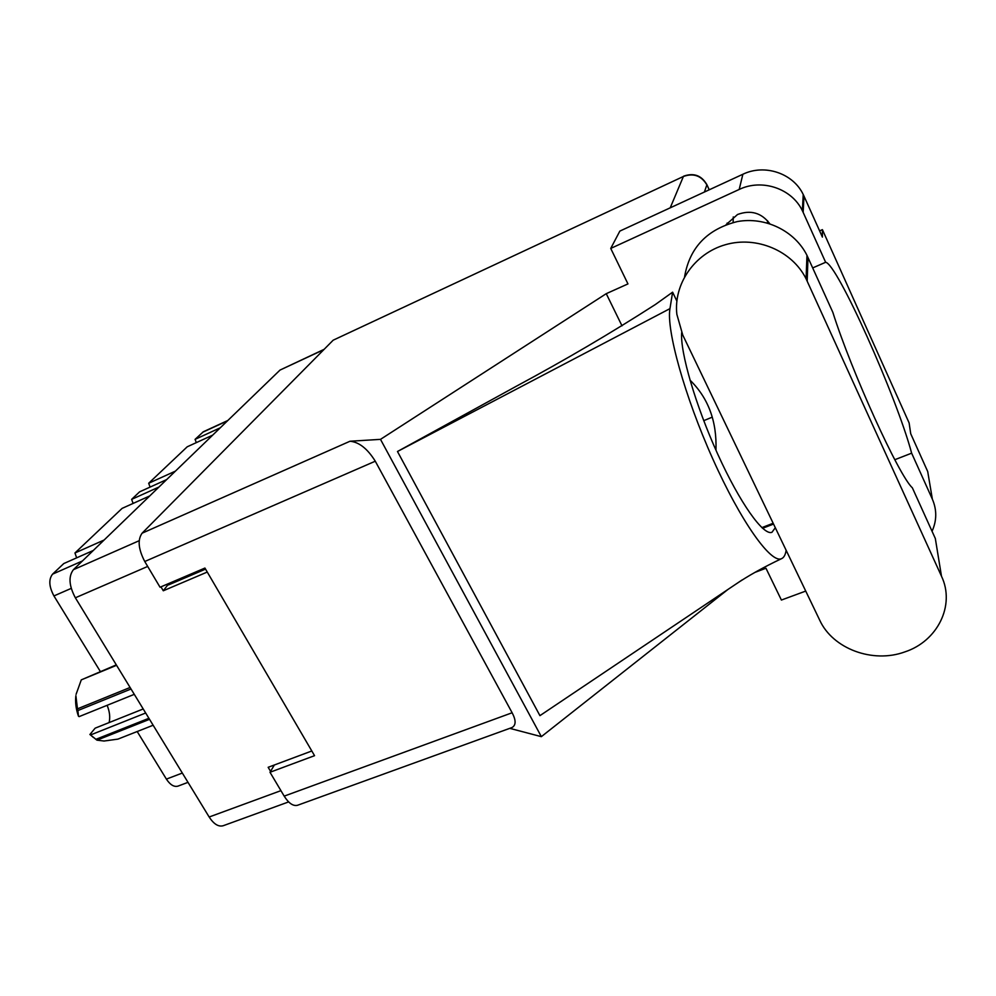 <?xml version="1.0" encoding="UTF-8"?>
<svg xmlns="http://www.w3.org/2000/svg" width="996" height="996" viewBox="0 0 996 996"><rect width="100%" height="100%" fill="white"/><g stroke="black" fill="none" stroke-linecap="round" stroke-linejoin="round"><path stroke-width="1.49" d="M288.628 801.917L223.154 825.746C218.435 827.004 213.779 824.09 209.16 817.006L75.36 597.799C68.985 585.773 68.326 576.41 73.393 569.7L280.013 370.076L324.123 349.335M311.81 750.984L268.161 767.306L270.563 771.34M160.966 586.843L163.294 590.777L207.255 572.053M163.294 590.777L168.909 583.444M220.278 427.794L195.079 439.361L203.383 431.741L227.847 420.486M212.696 435.128L187.223 446.793L148.678 483.259L175.445 471.108M196.324 442.622L195.079 439.361M166.681 479.574L139.602 491.837L131.634 499.37L158.987 487.019M150.085 487.094L148.678 483.259M149.761 495.921L122.097 508.383L74.949 552.979L104.144 540.006M133.115 503.428L131.634 499.37M93.325 550.452L63.769 563.562L52.564 574.157C48.518 579.361 48.978 586.632 53.933 595.932L100.322 671.478M76.642 557.847L74.949 552.979M188.007 782.346L177.998 786.118C174.063 787.201 170.191 784.86 166.394 779.109L137.187 731.525M149.537 719.324L96.973 740.165L90.536 734.961L145.677 712.999M95.815 739.356L148.914 718.29M131.024 688.995L77.887 710.546L78.46 716.236C75.945 708.94 75.086 702.093 75.883 695.681L77.476 708.841L130.103 687.477M77.887 710.546L77.476 708.841M90.536 734.961L93.363 737.426M96.973 740.165L104.045 741.024L117.926 739.119L153.147 725.237M116.569 665.303L81.286 679.87L76.094 694.312M81.286 679.87L116.308 664.88M143.212 708.965L95.143 728.163L89.877 734.55M107.132 705.305C109.672 711.567 110.332 717.332 109.112 722.586M134.286 694.337L79.107 716.622M819.733 620.222C832.731 648.745 872.733 663.71 904.841 651.907C937.448 641.3 955.488 605.369 941.481 576.198L806.088 278.805C792.156 250.731 756.487 235.679 725.474 244.692C694.386 253.47 673.458 284.196 676.857 314.338L682.746 335.005L819.733 620.222M727.304 224.212L727.142 223.079M769.784 223.739C761.492 212.783 750.747 209.695 737.55 214.489L726.121 224.635M941.481 576.198L935.331 538.512L912.361 487.816C899.151 476.2 851.63 371.919 832.83 312.321L806.972 255.35C794.771 230.823 765.127 216.456 737.326 221.573C707.26 229.142 689.68 247.518 684.601 276.676M733.268 216.941L733.131 222.482M739.194 189.452L610.735 248.427L619.848 231.097L742.867 174.263C764.579 163.68 793.177 173.229 803.237 194.531L803.996 196.137L803.15 212.372L802.353 210.691C791.82 188.468 761.89 178.446 739.194 189.452L742.867 174.263M932.044 531.266C936.863 520.622 936.962 509.927 932.368 499.183L927.712 471.556L910.73 433.758L909.111 422.927L822.397 229.64L822.397 237.085L803.996 196.137M754.831 572.439L765.961 568.243L781.399 600.053L805.739 591.076M932.368 499.183L911.639 453.168L894.806 459.716M676.844 301.029L672.611 292.177L655.368 304.515C611.233 332.901 564.832 360.179 516.189 386.324L397.479 451.499L539.932 715.651L742.157 579.921M622.002 325.829L606.253 293.671L627.953 283.91L610.735 248.427M509.778 728.35L541.351 736.654L380.497 439.361L606.253 293.671M541.351 736.654L727.927 589.47M812.711 267.912L825.634 262.284L803.15 212.372M670.221 207.828L683.405 176.466L333.187 340.184L142.092 533.196L350.007 441.24L380.497 439.361M333.187 340.184L683.405 176.466C693.577 172.893 701.396 175.694 706.849 184.883L704.409 192.029M284.184 796.128L512.131 712.763C516.102 720.295 516.077 725.213 512.031 727.528L297.605 805.254C293.21 806.374 288.74 803.336 284.184 796.128L270.003 772.274L314.549 755.678L204.927 568.056L160.045 587.229L144.756 561.507C138.344 549.182 137.448 539.745 142.092 533.196M270.003 772.274L274.361 764.99M512.131 712.763L375.28 461.21L144.756 561.507M712.289 417.137L703.736 420.673M350.007 441.24C359.07 442.062 367.487 448.71 375.28 461.21M911.639 453.168C896.612 396.682 836.926 263.342 825.634 262.284M822.397 229.64L819.596 230.873M715.95 450.155C716.995 421.42 708.343 398.064 689.967 380.086M672.611 292.177L669.972 308.623C666.15 329.39 684.538 395.96 712.688 458.695C740.787 521.53 770.979 563.811 781.511 558.681C783.864 557.698 785.396 554.946 786.118 550.415L786.143 550.265M775.324 527.743L771.95 532.3C763.409 535.935 739.891 503.017 717.743 454.164C695.569 405.397 680.031 351.974 681.675 332.639M397.479 451.499L669.972 308.623M73.393 569.7L139.191 540.704M75.36 597.799L147.694 566.438M280.013 370.076L323.8 349.658M209.16 817.006L280.922 790.65M168.461 584.938L205.537 569.114M227.474 420.835L202.537 432.314M82.469 560.935L52.564 574.157M71.226 588.387L53.933 595.932M182.33 773.045L166.394 779.109M709.152 189.838L706.886 184.671C701.545 175.421 693.801 172.594 683.667 176.168M761.853 527.619L773.17 523.261M762.587 528.291L773.556 524.058M706.737 184.335L709.264 189.788M807.993 257.503L807.171 281.071M767.318 222.992L767.642 220.851M781.511 558.681C763.359 567.284 747.859 575.962 734.986 584.739M803.237 194.531L802.353 210.691M806.972 255.35L806.088 278.805"/></g></svg>
